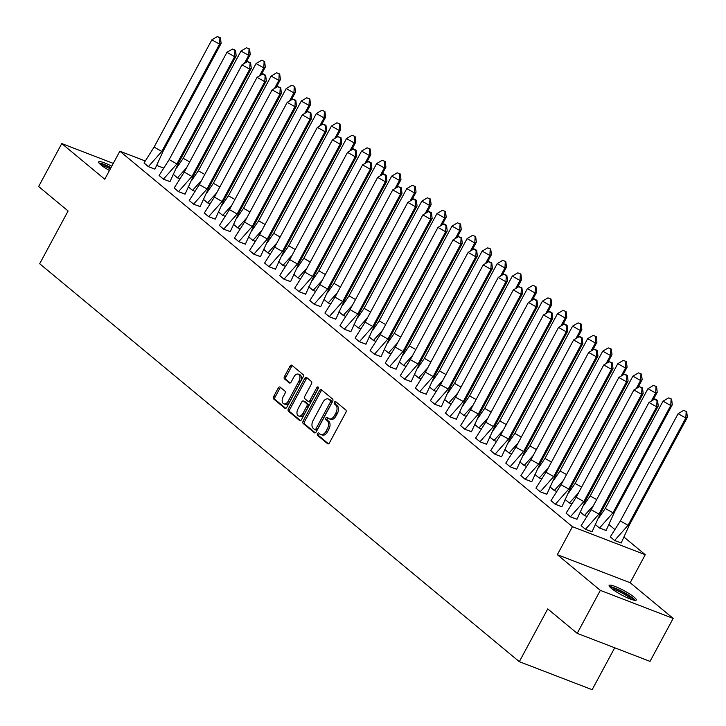 <?xml version="1.0" encoding="UTF-8"?>
<svg xmlns="http://www.w3.org/2000/svg" width="726" height="726" viewBox="0 0 726 726"><rect width="100%" height="100%" fill="white"/><g stroke="black" fill="none" stroke-linecap="round" stroke-linejoin="round"><path stroke-width="1.09" d="M317.516 433.64A1.361 0.835 -68.9 0 0 317.543 435.373L327.626 443.74A1.942 1.189 -68.9 0 0 327.834 443.858A1.942 1.189 -68.9 0 0 329.477 442.833L345.83 412.468A1.942 1.189 -68.9 0 0 345.794 409.99L335.711 401.632A1.361 0.835 -68.9 0 0 335.566 401.542A1.361 0.835 -68.9 0 0 334.414 402.258A1.361 0.835 -68.9 0 0 334.441 403.992L335.748 405.072A6.216 3.821 -68.9 0 1 335.875 412.994L334.514 415.526A6.216 3.821 -68.9 0 1 329.241 418.802A6.216 3.821 -68.9 0 1 328.569 418.403L327.263 417.323A1.361 0.835 -68.9 0 0 327.117 417.232A1.361 0.835 -68.9 0 0 325.965 417.949A1.361 0.835 -68.9 0 0 325.992 419.682L327.299 420.762A6.216 3.821 -68.9 0 1 327.426 428.685L326.065 431.217A6.216 3.821 -68.9 0 1 320.792 434.493A6.216 3.821 -68.9 0 1 320.121 434.094L318.814 433.014A1.361 0.835 -68.9 0 0 318.669 432.923A1.361 0.835 -68.9 0 0 317.516 433.64M319.513 433.594A1.361 0.835 -68.9 0 0 318.977 434.202A1.361 0.835 -68.9 0 0 319.004 435.936L328.506 443.822M336.41 402.204A1.361 0.835 -68.9 0 0 335.875 402.821A1.361 0.835 -68.9 0 0 335.902 404.554L337.2 405.634L335.748 405.072M327.961 417.895A1.361 0.835 -68.9 0 0 327.426 418.512A1.361 0.835 -68.9 0 0 327.453 420.245L328.751 421.325L327.299 420.762M109.454 170.519A15.428 2.468 -151.7 0 1 100.878 164.866A15.428 2.468 -151.7 0 1 98.654 161.916A15.428 2.468 -151.7 0 1 111.777 166.2M634.052 597.099A15.428 2.468 -151.7 0 1 636.275 600.039A15.428 2.468 -151.7 0 1 626.066 597.189A15.428 2.468 -151.7 0 1 611.337 588.35A15.428 2.468 -151.7 0 1 609.114 585.41A15.428 2.468 -151.7 0 1 619.323 588.269A15.428 2.468 -151.7 0 1 634.052 597.099M673.165 618.407L650.024 661.377L577.197 633.353L600.338 590.374L673.165 618.407L630.168 582.733L645.251 554.709L572.433 526.686L119.854 151.208L145.1 160.927M113.292 163.386L61.764 143.557L104.762 179.231L119.854 151.208M577.197 633.353L547.731 608.905L519.317 661.676L39.685 263.747L68.099 210.976L38.632 186.528L61.764 143.557M280.109 387.112A1.942 1.189 -68.9 0 0 279.9 386.985A1.942 1.189 -68.9 0 0 278.249 388.011L273.666 396.532A1.942 1.189 -68.9 0 0 273.702 399.001L284.891 408.293A1.942 1.189 -68.9 0 0 285.109 408.411A1.942 1.189 -68.9 0 0 286.752 407.386L303.105 377.021A1.942 1.189 -68.9 0 0 303.069 374.543L291.87 365.26A1.942 1.189 -68.9 0 0 291.661 365.133A1.942 1.189 -68.9 0 0 290.019 366.158L284.474 376.449A1.942 1.189 -68.9 0 0 284.519 378.927L289.302 382.901A1.942 1.189 -68.9 0 0 289.52 383.019A1.942 1.189 -68.9 0 0 291.162 382.003L293.912 376.894A5.191 3.194 -68.9 0 1 298.313 374.153A5.191 3.194 -68.9 0 1 298.985 381.105L288.222 401.097A5.191 3.194 -68.9 0 1 283.812 403.837A5.191 3.194 -68.9 0 1 283.14 396.886L284.937 393.556A1.942 1.189 -68.9 0 0 284.901 391.078L280.109 387.112M630.168 582.733L557.341 554.7L600.338 590.374M557.341 554.7L572.433 526.686M303.159 420.998A1.942 1.189 -68.9 0 0 303.196 423.476L314.394 432.76A1.942 1.189 -68.9 0 0 314.603 432.887A1.942 1.189 -68.9 0 0 316.246 431.861L332.599 401.487A1.942 1.189 -68.9 0 0 332.562 399.019L321.373 389.726A1.942 1.189 -68.9 0 0 321.155 389.608A1.942 1.189 -68.9 0 0 319.513 390.633L303.159 420.998L304.621 421.561A1.942 1.189 -68.9 0 0 304.657 424.038L315.275 432.841M299.647 420.526L288.449 411.243A1.942 1.189 -68.9 0 1 288.413 408.765L304.766 378.391A1.942 1.189 -68.9 0 1 306.408 377.366A1.942 1.189 -68.9 0 1 306.626 377.493L311.409 381.468A1.942 1.189 -68.9 0 1 311.454 383.945L304.82 396.26A1.942 1.189 -68.9 0 0 304.856 398.737L308.033 401.369A1.942 1.189 -68.9 0 0 308.251 401.496A1.942 1.189 -68.9 0 0 309.893 400.471L316.799 387.648A1.361 0.835 -68.9 0 1 317.952 386.931A1.361 0.835 -68.9 0 1 318.124 388.746L301.499 419.628A1.942 1.189 -68.9 0 1 299.856 420.644A1.942 1.189 -68.9 0 1 299.647 420.526L300.092 420.699M519.317 661.676L592.144 689.7L614.713 647.783M609.159 524.771L614.559 529.245M624.233 537.276L645.251 554.709M156.934 165.483L163.35 167.951M581.172 525.606L585.419 529.299L592.08 531.722M610.303 536.813L614.55 540.507L621.211 542.93M566.098 513.101L570.346 516.794L577.007 519.217M595.692 524.862L599.476 528.002L606.137 530.425M551.025 500.595L555.272 504.289L561.942 506.712M580.618 512.356L584.403 515.496L586.526 516.322M535.951 488.09L540.198 491.783L546.869 494.206M565.545 499.851L569.329 502.991L571.462 503.817M520.878 475.584L525.125 479.278L531.795 481.701M550.471 487.346L554.256 490.495L556.388 491.311M505.804 463.079L510.051 466.773L516.721 469.196M535.398 474.84L539.182 477.989L541.315 478.806M490.731 450.574L494.978 454.267L501.648 456.69M520.324 462.335L524.108 465.484L526.241 466.301M475.657 438.068L479.904 441.762L486.574 444.185M505.251 449.83L509.035 452.979L511.168 453.795M460.583 425.563L464.831 429.257L471.501 431.68M490.177 437.324L493.961 440.473L496.094 441.29M445.51 413.058L449.757 416.751L456.427 419.174M475.103 424.819L478.888 427.968L481.02 428.785M430.436 400.552L434.692 404.246L441.354 406.669M460.03 412.314L463.814 415.463L465.947 416.279M415.372 388.047L419.619 391.741L426.28 394.164M444.956 399.808L448.741 402.957L450.873 403.774M400.298 375.542L404.545 379.235L411.206 381.658M429.883 387.312L433.667 390.452L435.8 391.269M385.225 363.036L389.472 366.73L396.133 369.153M414.809 374.807L418.603 377.947L420.726 378.763M370.151 350.531L374.398 354.224L381.059 356.647M399.736 362.301L403.529 365.441L405.652 366.258M355.078 338.026L359.325 341.719L365.986 344.142M384.662 349.796L388.455 352.936L390.579 353.753M340.004 325.52L344.251 329.214L350.912 331.637M369.588 337.291L373.382 340.43L375.505 341.247M324.93 313.015L329.177 316.708L335.839 319.131M354.524 324.785L358.308 327.925L360.432 328.742M309.857 300.51L314.104 304.203L320.765 306.626M339.45 312.28L343.235 315.42L345.358 316.237M294.783 288.004L299.03 291.698L305.691 294.121M324.377 299.774L328.161 302.914L330.285 303.731M279.71 275.499L283.957 279.192L290.627 281.615M309.303 287.269L313.087 290.409L315.211 291.226M264.636 262.993L268.883 266.687L275.553 269.11M294.23 274.764L298.014 277.904L300.147 278.72M249.562 250.488L253.81 254.182L260.48 256.605M279.156 262.258L282.94 265.398L285.073 266.215M234.489 237.983L238.736 241.676L245.406 244.099M264.082 249.753L267.867 252.893L269.999 253.71M219.415 225.477L223.662 229.171L230.333 231.594M249.009 237.248L252.793 240.388L254.926 241.204M204.342 212.972L208.589 216.666L215.259 219.089M233.935 224.742L237.72 227.882L239.852 228.699M189.268 200.467L193.515 204.169L200.185 206.583M218.862 212.237L222.646 215.377L224.779 216.194M174.195 187.961L178.442 191.664L185.112 194.078M203.788 199.732L207.572 202.872L209.705 203.688M159.121 175.456L163.377 179.159L170.038 181.573M188.715 187.226L192.499 190.366L194.632 191.183M144.057 162.951L148.304 166.653L154.965 169.067M173.641 174.721L177.425 177.861L179.558 178.678M320.792 434.493L322.253 435.055A6.216 3.821 -68.9 0 0 327.517 431.77L326.065 431.217M328.751 421.325A6.216 3.821 -68.9 0 1 328.878 429.248L327.517 431.77M329.241 418.802L330.702 419.365A6.216 3.821 -68.9 0 0 335.966 416.08L334.514 415.526M337.2 405.634A6.216 3.821 -68.9 0 1 337.327 413.557L335.966 416.08M321.945 390.207A1.942 1.189 -68.9 0 0 320.974 391.187L304.621 421.561M314.621 429.529A1.361 0.835 -68.9 0 0 314.766 429.62A1.361 0.835 -68.9 0 0 315.919 428.903L330.276 402.24A1.361 0.835 -68.9 0 0 330.248 400.507L328.869 399.373A6.216 3.821 -68.9 0 0 328.197 398.973A6.216 3.821 -68.9 0 0 322.925 402.249L313.115 420.472A6.216 3.821 -68.9 0 0 313.242 428.394L314.621 429.529M314.939 429.656L316.073 430.091A1.361 0.835 -68.9 0 0 316.227 430.182A1.361 0.835 -68.9 0 0 317.38 429.465L315.919 428.903M328.197 398.973L329.649 399.536A6.216 3.821 -68.9 0 1 330.33 399.926L331.7 401.07A1.361 0.835 -68.9 0 1 331.728 402.803L317.38 429.465M300.528 420.608L289.91 411.796L288.449 411.243M307.198 377.965A1.942 1.189 -68.9 0 0 306.218 378.954L289.865 409.328A1.942 1.189 -68.9 0 0 289.91 411.796M309.494 401.932A1.942 1.189 -68.9 0 0 309.703 402.05A1.942 1.189 -68.9 0 0 311.354 401.033L318.251 388.21L316.799 387.648M297.941 409.037A5.191 3.194 -68.9 0 0 298.613 415.989A5.191 3.194 -68.9 0 0 303.014 413.248L306.808 406.206A1.942 1.189 -68.9 0 0 306.762 403.729L303.586 401.097A1.942 1.189 -68.9 0 0 303.377 400.97A1.942 1.189 -68.9 0 0 301.735 401.995L297.941 409.037M298.613 415.989L300.065 416.552A5.191 3.194 -68.9 0 0 304.466 413.811L303.014 413.248M304.593 401.478A1.942 1.189 -68.9 0 1 304.829 401.532A1.942 1.189 -68.9 0 1 305.047 401.66L308.223 404.291A1.942 1.189 -68.9 0 1 308.26 406.769L304.466 413.811M283.812 403.837L285.273 404.4A5.191 3.194 -68.9 0 0 289.674 401.66L288.222 401.097M298.313 374.153L299.765 374.716A5.191 3.194 -68.9 0 1 300.437 381.667L289.674 401.66M292.442 365.732A1.942 1.189 -68.9 0 0 291.471 366.721L285.935 377.012A1.942 1.189 -68.9 0 0 285.971 379.489L290.191 382.983M280.681 387.584A1.942 1.189 -68.9 0 0 279.71 388.573L275.118 397.095A1.942 1.189 -68.9 0 0 275.163 399.563L285.781 408.375M629.614 524.526L628.054 525.297L685.807 418.031L687.368 417.259L629.614 524.526L621.147 543.048M610.239 536.931L620.349 520.959L678.102 413.693L683.593 410.417L686.687 411.606L683.593 410.417M620.349 520.959L628.054 525.297L614.623 540.471L621.175 542.994M610.276 536.868L614.595 540.525M687.368 417.259L686.687 411.606M686.17 411.86L685.807 418.031L678.102 413.693M600.484 513.318L658.246 406.052L656.685 406.814L598.923 514.081L591.218 509.752L581.145 525.66L585.492 529.263L598.923 514.081L600.484 513.318L592.017 531.84M585.465 529.318L592.044 531.786M648.971 402.485L654.471 399.209L657.039 400.652L656.685 406.814L648.971 402.485L591.218 509.752M657.039 400.652L657.556 400.398L654.988 398.946L654.471 399.209M658.246 406.052L657.556 400.398M610.448 587.579A13.349 2.133 -151.7 0 1 611.392 587.525A13.349 2.133 -151.7 0 1 624.36 592.988A13.349 2.133 -151.7 0 1 633.734 600.112M635.15 600.348A15.328 2.45 28.3 0 0 623.534 592.171A15.328 2.45 28.3 0 0 609.822 586.554A15.328 2.45 28.3 0 0 609.477 586.526M631.747 599.531A12.36 1.978 28.3 0 0 622.427 593.224A12.36 1.978 28.3 0 0 612.036 588.913M99.988 164.085A13.349 2.133 -151.7 0 1 100.932 164.031A13.349 2.133 -151.7 0 1 110.878 167.869M111.033 167.588A15.328 2.45 28.3 0 0 99.371 163.06A15.328 2.45 28.3 0 0 99.017 163.032M110.343 168.877A12.36 1.978 28.3 0 0 101.576 165.419M614.541 512.021L612.98 512.792L670.742 405.525L672.294 404.754L614.541 512.021L606.074 530.543M598.714 517.992L605.275 508.454L663.029 401.188L668.528 397.912L671.614 399.1L668.528 397.912M605.275 508.454L612.98 512.792L599.549 527.965L606.101 530.488M595.202 524.363L599.522 528.02M672.294 404.754L671.614 399.1M671.096 399.354L670.742 405.525L663.029 401.188M583.64 505.487L590.202 495.949L647.955 388.682L653.454 385.406L656.54 386.595L653.454 385.406M593.523 505.459L584.475 515.46L586.563 516.268M651.322 401.079L655.669 393.02L657.23 392.249L653.01 400.071M596.681 499.597L590.202 495.949M580.128 511.857L584.448 515.514M657.23 392.249L656.54 386.595M656.023 386.849L655.669 393.02L647.955 388.682M568.576 492.981L575.128 483.443L632.881 376.177L638.381 372.901L641.466 374.09L638.381 372.901M578.45 492.954L569.402 502.964L571.489 503.762M636.248 388.573L640.595 380.515L642.156 379.743L637.936 387.566M581.608 487.092L575.128 483.443M565.055 499.352L569.375 503.009M642.156 379.743L641.466 374.09M640.949 374.344L640.595 380.515L632.881 376.177M553.502 480.476L560.055 470.938L617.808 363.672L623.307 360.395L626.393 361.584L623.307 360.395M563.376 480.449L554.328 490.458L556.415 491.257M621.175 376.068L625.522 368.009L627.082 367.238L622.872 375.061M566.534 474.586L560.055 470.938M549.981 486.847L554.301 490.504M627.082 367.238L626.393 361.584M625.876 361.838L625.522 368.009L617.808 363.672M538.429 467.971L544.981 458.433L602.734 351.166L608.234 347.89L611.319 349.079L608.234 347.89M548.302 467.943L539.255 477.953L541.342 478.752M606.101 363.563L610.448 355.504L612.009 354.733L607.798 362.555M551.461 462.081L544.981 458.433M534.908 474.341L539.227 477.998M612.009 354.733L611.319 349.079M610.802 349.333L610.448 355.504L602.734 351.166M585.41 500.813L643.172 393.546L641.612 394.309L583.849 501.575L576.145 497.246L566.071 513.155L570.418 516.758L583.849 501.575L585.41 500.813L576.943 519.335M570.391 516.812L576.97 519.281M633.898 389.98L639.397 386.704L641.965 388.147L641.612 394.309L633.898 389.98L576.145 497.246M641.965 388.147L642.483 387.893L639.397 386.704M643.172 393.546L642.483 387.893M570.337 488.308L628.099 381.041L626.538 381.803L568.776 489.07L561.071 484.741L550.998 500.65L555.345 504.252L568.776 489.07L570.337 488.308L561.87 506.83M555.317 504.307L561.897 506.775M618.824 377.475L624.324 374.199L626.892 375.641L626.538 381.803L618.824 377.475L561.071 484.741M626.892 375.641L627.409 375.387L624.324 374.199M628.099 381.041L627.409 375.387M555.263 475.802L613.025 368.536L611.464 369.298L553.702 476.565L545.997 472.236L535.924 488.144L540.271 491.747L553.702 476.565L555.263 475.802L546.796 494.324M540.244 491.801L546.823 494.27M603.751 364.969L609.25 361.693L611.818 363.136L611.464 369.298L603.751 364.969L545.997 472.236M611.818 363.136L612.336 362.882L609.25 361.693M613.025 368.536L612.336 362.882M540.189 463.297L597.952 356.03L596.391 356.793L538.638 464.059L530.924 459.73L520.851 475.639L525.197 479.242L538.638 464.059L540.189 463.297L531.722 481.819M525.17 479.296L531.75 481.765M588.677 352.464L594.177 349.188L596.745 350.631L596.391 356.793L588.677 352.464L530.924 459.73M596.745 350.631L597.262 350.377L594.177 349.188M597.952 356.03L597.262 350.377M525.116 450.792L582.878 343.525L581.317 344.287L523.564 451.554L515.85 447.225L505.777 463.134L510.124 466.736L523.564 451.554L525.116 450.792L516.649 469.314M510.097 466.791L516.685 469.259M573.604 339.959L579.103 336.683L581.671 338.125L581.317 344.287L573.604 339.959L515.85 447.225M581.671 338.125L582.188 337.871L579.62 336.428L579.103 336.683M582.878 343.525L582.188 337.871M523.355 455.465L529.907 445.927L587.661 338.661L593.16 335.385L596.246 336.574L593.16 335.385M533.238 455.438L524.181 465.448L526.268 466.246M591.028 351.057L595.374 342.999L596.935 342.227L592.725 350.05M536.387 449.575L529.907 445.927M519.834 461.836L524.154 465.493M596.935 342.227L596.246 336.574M595.728 336.828L595.374 342.999L587.661 338.661M510.051 438.286L567.805 331.02L566.244 331.782L508.49 439.048L500.777 434.72L490.703 450.628L495.05 454.231L508.49 439.048L510.051 438.286L501.575 456.808M495.023 454.285L501.612 456.754M558.53 327.453L564.029 324.177L566.598 325.62L566.244 331.782L558.53 327.453L500.777 434.72M566.598 325.62L567.115 325.366L564.547 323.923L564.029 324.177M567.805 331.02L567.115 325.366M508.282 442.96L514.834 433.422L572.587 326.155L578.087 322.879L581.172 324.068L578.087 322.879M518.164 442.933L509.107 452.942L511.195 453.741M575.963 338.552L580.301 330.493L581.862 329.722L577.651 337.545M521.322 437.07L514.834 433.422M504.761 449.33L509.08 452.988M581.862 329.722L581.172 324.068M580.655 324.322L580.301 330.493L572.587 326.155M494.978 425.781L552.731 318.514L551.17 319.277L493.417 426.543L485.703 422.214L475.63 438.123L479.977 441.726L493.417 426.543L494.978 425.781L486.502 444.303M479.95 441.78L486.538 444.248M543.465 314.948L548.956 311.672L551.524 313.115L551.17 319.277L543.465 314.948L485.703 422.214M551.524 313.115L552.041 312.861L549.473 311.418L548.956 311.672M552.731 318.514L552.041 312.861M493.208 430.454L499.76 420.917L557.514 313.65L563.013 310.374L566.098 311.563L563.013 310.374M503.091 430.427L494.034 440.437L496.121 441.236M560.889 326.047L565.227 317.988L566.788 317.217L562.577 325.039M506.249 424.565L499.76 420.917M489.687 436.825L494.007 440.482M566.788 317.217L566.098 311.563M565.581 311.817L565.227 317.988L557.514 313.65M479.904 413.275L537.657 306.009L536.097 306.78L478.343 414.038L470.63 409.709L460.556 425.618L464.903 429.22L478.343 414.038L479.904 413.275L471.437 431.798M464.876 429.275L471.464 431.743M528.392 302.443L533.882 299.166L536.45 300.609L536.097 306.78L528.392 302.443L470.63 409.709M536.45 300.609L536.968 300.355L534.4 298.912L533.882 299.166M537.657 306.009L536.968 300.355M478.135 417.949L484.687 408.411L542.449 301.145L547.939 297.869L551.025 299.058L547.939 297.869M488.017 417.922L478.96 427.932L481.057 428.73M545.816 313.541L550.154 305.483L551.715 304.711L547.504 312.534M491.175 412.059L484.687 408.411M474.613 424.32L478.933 427.977M551.715 304.711L551.025 299.058M550.508 299.312L550.154 305.483L542.449 301.145M464.831 400.77L522.584 293.504L521.023 294.275L463.27 401.532L455.556 397.204L445.483 413.112L449.839 416.715L463.27 401.532L464.831 400.77L456.364 419.292M449.802 416.769L456.391 419.238M513.318 289.937L518.809 286.661L521.377 288.104L521.023 294.275L513.318 289.937L455.556 397.204M521.377 288.104L521.903 287.85L518.809 286.661M522.584 293.504L521.903 287.85M463.061 405.444L469.613 395.906L527.375 288.639L532.866 285.363L535.951 286.552L532.866 285.363M472.944 405.417L463.887 415.426L465.983 416.225M530.742 301.036L535.08 292.977L536.641 292.206L532.43 300.029M476.102 399.554L469.613 395.906M459.54 411.814L463.86 415.481M536.641 292.206L535.951 286.552M535.434 286.806L535.08 292.977L527.375 288.639M449.757 388.265L507.51 280.998L505.949 281.77L448.196 389.027L440.482 384.698L430.409 400.607L434.765 404.21L448.196 389.027L449.757 388.265L441.29 406.787M434.729 404.264L441.317 406.732M498.245 277.432L503.735 274.156L506.303 275.599L505.949 281.77L498.245 277.432L440.482 384.698M506.303 275.599L506.83 275.345L503.735 274.156M507.51 280.998L506.83 275.345M447.987 392.938L454.54 383.401L512.302 276.134L517.792 272.858L520.887 274.047L517.792 272.858M457.87 392.911L448.822 402.921L450.91 403.72M515.669 288.531L520.007 280.472L521.567 279.701L517.357 287.523M461.028 387.049L454.54 383.401M444.466 399.309L448.786 402.975M521.567 279.701L520.887 274.047M520.361 274.301L520.007 280.472L512.302 276.134M434.683 375.759L492.437 268.493L490.876 269.264L433.123 376.522L425.409 372.193L415.345 388.101L419.692 391.704L433.123 376.522L434.683 375.759L426.216 394.282M419.655 391.759L426.244 394.227M483.171 264.926L488.662 261.65L491.23 263.093L490.876 269.264L483.171 264.926L425.409 372.193M491.23 263.093L491.756 262.839L488.662 261.65M492.437 268.493L491.756 262.839M432.914 380.433L439.466 370.895L497.228 263.629L502.719 260.353L505.813 261.541L502.719 260.353M442.796 380.406L433.749 390.416L435.836 391.214M500.595 276.025L504.933 267.967L506.494 267.195L502.283 275.018M445.955 374.543L439.466 370.895M429.393 386.804L433.712 390.47M506.494 267.195L505.813 261.541M505.287 261.796L504.933 267.967L497.228 263.629M419.61 363.254L477.363 255.988L475.802 256.759L418.049 364.016L410.335 359.688L400.271 375.596L404.618 379.199L418.049 364.016L419.61 363.254L411.143 381.776M404.591 379.253L411.17 381.722M468.098 252.421L473.588 249.145L476.156 250.588L475.802 256.759L468.098 252.421L410.335 359.688M476.156 250.588L476.683 250.334L474.114 248.891L473.588 249.145M477.363 255.988L476.683 250.334M417.84 367.928L424.392 358.39L482.155 251.123L487.645 247.847L490.74 249.036L487.645 247.847M427.723 367.9L418.675 377.91L420.762 378.709M485.522 263.52L489.859 255.461L491.42 254.69L487.21 262.513M430.881 362.038L424.392 358.39M414.328 374.298L418.639 377.965M491.42 254.69L490.74 249.036M490.213 249.29L489.859 255.461L482.155 251.123M404.536 350.749L462.29 243.482L460.729 244.254L402.975 351.511L395.271 347.182L385.197 363.091L389.544 366.694L402.975 351.511L404.536 350.749L396.069 369.271M389.517 366.748L396.097 369.216M453.024 239.916L458.514 236.64L461.083 238.083L460.729 244.254L453.024 239.916L395.271 347.182M461.083 238.083L461.609 237.829L458.514 236.64M462.29 243.482L461.609 237.829M402.767 355.422L409.319 345.885L467.081 238.618L472.572 235.342L475.666 236.531L472.572 235.342M412.649 355.395L403.602 365.405L405.689 366.203M470.448 251.015L474.786 242.956L476.347 242.185L472.136 250.007M415.807 349.533L409.319 345.885M399.255 361.793L403.574 365.459M476.347 242.185L475.666 236.531M475.14 236.785L474.786 242.956L467.081 238.618M389.463 338.243L447.216 230.977L445.655 231.748L387.902 339.006L380.197 334.677L370.124 350.585L374.471 354.188L387.902 339.006L389.463 338.243L380.996 356.765M374.444 354.243L381.023 356.711M437.95 227.41L443.441 224.134L446.018 225.577L445.655 231.748L437.95 227.41L380.197 334.677M446.018 225.577L446.535 225.323L443.967 223.88L443.441 224.134M447.216 230.977L446.535 225.323M387.693 342.917L394.254 333.379L452.008 226.113L457.498 222.837L460.593 224.025L457.498 222.837M397.576 342.89L388.528 352.9L390.615 353.698M455.374 238.509L459.712 230.451L461.273 229.679L457.062 237.502M400.734 337.027L394.254 333.379M384.181 349.288L388.501 352.954M461.273 229.679L460.593 224.025M460.066 224.289L459.712 230.451L452.008 226.113M374.389 325.738L432.142 218.472L430.582 219.243L372.828 326.5L365.124 322.172L355.05 338.08L359.397 341.683L372.828 326.5L374.389 325.738L365.922 344.26M359.37 341.737L365.949 344.206M422.877 214.905L428.367 211.629L430.945 213.072L430.582 219.243L422.877 214.905L365.124 322.172M430.945 213.072L431.462 212.818L428.894 211.375L428.367 211.629M432.142 218.472L431.462 212.818M372.62 330.412L379.181 320.874L436.934 213.607L442.424 210.331L445.519 211.52L442.424 210.331M382.502 330.384L373.454 340.394L375.542 341.193M440.301 226.004L444.639 217.945L446.2 217.183L441.989 224.996M385.66 324.522L379.181 320.874M369.107 336.782L373.427 340.449M446.2 217.183L445.519 211.52M445.002 211.783L444.639 217.945L436.934 213.607M359.316 313.233L417.069 205.966L415.517 206.738L357.755 314.004L350.05 309.666L339.977 325.575L344.324 329.177L357.755 314.004L359.316 313.233L350.849 331.755M344.296 329.232L350.876 331.7M407.803 202.4L413.294 199.124L415.871 200.567L415.517 206.738L407.803 202.4L350.05 309.666M415.871 200.567L416.388 200.312L413.82 198.87L413.294 199.124M417.069 205.966L416.388 200.312M357.546 317.915L364.107 308.368L421.86 201.102L427.351 197.826L430.445 199.015L427.351 197.826M367.429 317.879L358.381 327.889L360.468 328.687M425.227 213.498L429.565 205.44L431.126 204.678L426.915 212.491M370.587 312.017L364.107 308.368M354.034 324.277L358.354 327.943M431.126 204.678L430.445 199.015M429.928 199.278L429.565 205.44L421.86 201.102M344.242 300.727L401.995 193.461L400.443 194.232L342.681 301.499L334.976 297.161L324.903 313.069L329.25 316.672L342.681 301.499L344.242 300.727L335.775 319.249M329.223 316.727L335.802 319.195M392.73 189.894L398.229 186.618L400.797 188.061L400.443 194.232L392.73 189.894L334.976 297.161M400.797 188.061L401.315 187.807L398.229 186.618M401.995 193.461L401.315 187.807M342.472 305.41L349.034 295.863L406.787 188.597L412.277 185.321L415.372 186.509L412.277 185.321M352.355 305.374L343.307 315.383L345.394 316.182M410.154 201.002L414.492 192.934L416.052 192.172L411.842 199.986M355.513 299.511L349.034 295.863M338.96 311.772L343.28 315.438M416.052 192.172L415.372 186.509M414.855 186.773L414.492 192.934L406.787 188.597M329.168 288.222L386.931 180.956L385.37 181.727L327.608 288.993L319.903 284.656L309.83 300.564L314.176 304.167L327.608 288.993L329.168 288.222L320.701 306.744M314.149 304.221L320.729 306.69M377.656 177.389L383.156 174.113L385.724 175.556L385.37 181.727L377.656 177.389L319.903 284.656M385.724 175.556L386.241 175.302L383.673 173.859L383.156 174.113M386.931 180.956L386.241 175.302M327.399 292.905L333.96 283.358L391.713 176.091L397.213 172.815L400.298 174.004L397.213 172.815M337.281 292.868L328.234 302.878L330.321 303.677M395.08 188.497L399.427 180.429L400.979 179.667L396.768 187.48M340.44 287.006L333.96 283.358M323.887 299.266L328.206 302.933M400.979 179.667L400.298 174.004M399.781 174.267L399.427 180.429L391.713 176.091M314.095 275.717L371.857 168.45L370.296 169.222L312.534 276.488L304.829 272.15L294.756 288.059L299.103 291.661L312.534 276.488L314.095 275.717L305.628 294.239M299.076 291.716L305.655 294.184M362.583 164.884L368.082 161.608L370.65 163.051L370.296 169.222L362.583 164.884L304.829 272.15M370.65 163.051L371.167 162.796L368.599 161.353L368.082 161.608M371.857 168.45L371.167 162.796M312.325 280.399L318.886 270.852L376.64 163.586L382.139 160.31L385.225 161.499L382.139 160.31M322.208 280.363L313.16 290.373L315.247 291.171M380.007 175.991L384.353 167.924L385.914 167.161L381.695 174.984M325.366 274.501L318.886 270.852M308.813 286.761L313.133 290.427M385.914 167.161L385.225 161.499M384.707 161.762L384.353 167.924L376.64 163.586M299.021 263.211L356.784 155.945L355.223 156.716L297.46 263.983L289.756 259.645L279.682 275.553L284.029 279.156L297.46 263.983L299.021 263.211L290.554 281.733M284.002 279.211L290.582 281.679M347.509 152.378L353.008 149.102L355.577 150.545L355.223 156.716L347.509 152.378L289.756 259.645M355.577 150.545L356.094 150.291L353.526 148.848L353.008 149.102M356.784 155.945L356.094 150.291M297.261 267.894L303.813 258.347L361.566 151.081L367.066 147.805L370.151 148.993L367.066 147.805M307.134 267.858L298.087 277.867L300.174 278.666M364.933 163.486L369.28 155.418L370.841 154.656L366.621 162.479M310.292 261.995L303.813 258.347M293.74 274.256L298.059 277.922M370.841 154.656L370.151 148.993M369.634 149.257L369.28 155.418L361.566 151.081M283.948 250.706L341.71 143.439L340.149 144.211L282.387 251.477L274.682 247.139L264.609 263.048L268.956 266.651L282.387 251.477L283.948 250.706L275.481 269.228M268.929 266.705L275.508 269.174M332.435 139.873L337.935 136.597L340.503 138.04L340.149 144.211L332.435 139.873L274.682 247.139M340.503 138.04L341.02 137.786L337.935 136.597M341.71 143.439L341.02 137.786M282.187 255.389L288.739 245.842L346.493 138.584L351.992 135.299L355.078 136.488L351.992 135.299M292.061 255.352L283.013 265.362L285.1 266.161M349.859 150.981L354.206 142.913L355.767 142.151L351.556 149.973M295.219 249.49L288.739 245.842M278.666 261.75L282.986 265.417M355.767 142.151L355.078 136.488M354.56 136.751L354.206 142.913L346.493 138.584M268.874 238.201L326.636 130.934L325.076 131.705L267.322 238.972L259.609 234.634L249.535 250.543L253.882 254.145L267.322 238.972L268.874 238.201L260.407 256.723M253.855 254.2L260.434 256.668M317.362 127.368L322.861 124.092L325.43 125.534L325.076 131.705L317.362 127.368L259.609 234.634M325.43 125.534L325.947 125.28L322.861 124.092M326.636 130.934L325.947 125.28M267.114 242.883L273.666 233.336L331.419 126.079L336.918 122.794L340.004 123.983L336.918 122.794M276.987 242.847L267.939 252.857L270.027 253.655M334.786 138.475L339.133 130.408L340.694 129.645L336.483 137.468M280.145 236.985L273.666 233.336M263.592 249.245L267.912 252.911M340.694 129.645L340.004 123.983M339.487 124.246L339.133 130.408L331.419 126.079M253.801 225.695L311.563 118.429L310.002 119.2L252.249 226.467L244.535 222.129L234.462 238.037L238.809 241.64L252.249 226.467L253.801 225.695L245.334 244.217M238.781 241.694L245.37 244.163M302.288 114.862L307.788 111.586L310.356 113.029L310.002 119.2L302.288 114.862L244.535 222.129M310.356 113.029L310.873 112.775L307.788 111.586M311.563 118.429L310.873 112.775M252.04 230.378L258.592 220.831L316.345 113.574L321.845 110.288L324.93 111.486L321.845 110.288M261.923 230.342L252.866 240.351L254.953 241.15M319.712 125.97L324.059 117.902L325.62 117.14L321.409 124.963M265.072 224.479L258.592 220.831M248.519 236.74L252.839 240.406M325.62 117.14L324.93 111.486M324.413 111.74L324.059 117.902L316.345 113.574M238.736 213.19L296.489 105.923L294.928 106.695L237.175 213.961L229.461 209.623L219.388 225.532L223.735 229.135L237.175 213.961L238.736 213.19L230.26 231.712M223.708 229.189L230.296 231.658M287.215 102.357L292.714 99.081L295.282 100.524L294.928 106.695L287.215 102.357L229.461 209.623M295.282 100.524L295.8 100.27L292.714 99.081M296.489 105.923L295.8 100.27M236.966 217.873L243.519 208.326L301.272 101.068L306.771 97.783L309.857 98.981L306.771 97.783M246.849 217.836L237.792 227.846L239.879 228.645M304.648 113.465L308.986 105.397L310.546 104.635L306.336 112.457M250.007 211.974L243.519 208.326M233.445 224.234L237.765 227.9M310.546 104.635L309.857 98.981M309.34 99.235L308.986 105.397L301.272 101.068M223.662 200.685L281.416 93.418L279.855 94.189L222.102 201.456L214.388 197.118L204.315 213.027L208.661 216.638L222.102 201.456L223.662 200.685L215.186 219.207M208.634 216.684L215.223 219.152M272.15 89.852L277.641 86.576L280.209 88.018L279.855 94.189L272.15 89.852L214.388 197.118M280.209 88.018L280.726 87.764L277.641 86.576M281.416 93.418L280.726 87.764M221.893 205.367L228.445 195.82L286.198 88.563L291.698 85.287L294.783 86.476L291.698 85.287M231.775 205.331L222.719 215.341L224.806 216.139M289.574 100.959L293.912 92.892L295.473 92.129L291.262 99.952M234.934 199.469L228.445 195.82M218.372 211.729L222.691 215.395M295.473 92.129L294.783 86.476M294.266 86.73L293.912 92.892L286.198 88.563M208.589 188.179L266.342 80.913L264.781 81.684L207.028 188.951L199.314 184.613L189.241 200.521L193.588 204.133L207.028 188.951L208.589 188.179L200.122 206.701M193.561 204.178L200.149 206.647M257.077 77.346L262.567 74.07L265.135 75.513L264.781 81.684L257.077 77.346L199.314 184.613M265.135 75.513L265.652 75.259L263.084 73.816L262.567 74.07M266.342 80.913L265.652 75.259M206.819 192.862L213.371 183.315L271.134 76.058L276.624 72.781L279.71 73.97L276.624 72.781M216.702 192.826L207.645 202.835L209.741 203.643M274.501 88.454L278.838 80.386L280.399 79.624L276.189 87.447M219.86 186.963L213.371 183.315M203.298 199.223L207.618 202.89M280.399 79.624L279.71 73.97M279.192 74.224L278.838 80.386L271.134 76.058M193.515 175.674L251.269 68.407L249.708 69.179L191.954 176.445L184.241 172.107L174.167 188.016L178.523 191.628L191.954 176.445L193.515 175.674L185.048 194.196M178.487 191.673L185.076 194.151M242.003 64.841L247.493 61.565L250.062 63.008L249.708 69.179L242.003 64.841L184.241 172.107M250.062 63.008L250.588 62.754L247.493 61.565M251.269 68.407L250.588 62.754M191.746 180.357L198.298 170.81L256.06 63.552L261.551 60.276L264.636 61.465L261.551 60.276M201.628 180.32L192.571 190.33L194.668 191.138M259.427 75.949L263.765 67.881L265.326 67.119L261.115 74.941M204.786 174.458L198.298 170.81M188.225 186.718L192.544 190.384M265.326 67.119L264.636 61.465M264.119 61.719L263.765 67.881L256.06 63.552M178.442 163.168L236.195 55.902L234.634 56.673L176.881 163.94L169.167 159.602L159.094 175.511L163.45 179.122L176.881 163.94L178.442 163.168L169.975 181.691M163.414 179.168L170.002 181.645M226.929 52.336L232.42 49.059L234.988 50.502L234.634 56.673L226.929 52.336L169.167 159.602M234.988 50.502L235.514 50.248L232.42 49.059M236.195 55.902L235.514 50.248M176.672 167.851L183.224 158.313L240.987 51.047L246.477 47.771L249.572 48.96L246.477 47.771M186.555 167.815L177.507 177.825L179.594 178.632M244.353 63.443L248.691 55.376L250.252 54.613L246.041 62.436M189.713 161.952L183.224 158.313M173.151 174.213L177.471 177.879M250.252 54.613L249.572 48.96M249.045 49.214L248.691 55.376L240.987 51.047M163.368 150.663L221.121 43.397L219.561 44.168L161.807 151.435L154.094 147.097L144.029 163.005L148.376 166.617L161.807 151.435L163.368 150.663L154.901 169.185M148.34 166.662L154.928 169.14M211.856 39.83L217.346 36.554L219.914 37.997L219.561 44.168L211.856 39.83L154.094 147.097M219.914 37.997L220.441 37.743L217.346 36.554M221.121 43.397L220.441 37.743M319.004 435.936L317.543 435.373M335.902 404.554L334.441 403.992M327.453 420.245L325.992 419.682M328.878 429.248L327.426 428.685M337.327 413.557L335.875 412.994M320.974 391.187L319.513 390.633M304.657 424.038L303.196 423.476M331.728 402.803L330.276 402.24M331.7 401.07L330.248 400.507M330.33 399.926L328.869 399.373M289.865 409.328L288.413 408.765M306.218 378.954L304.766 378.391M311.354 401.033L309.893 400.471M308.26 406.769L306.808 406.206M308.223 404.291L306.762 403.729M305.047 401.66L303.586 401.097M300.437 381.667L298.985 381.105M289.756 383.074L289.302 382.901M285.971 379.489L284.519 378.927M285.935 377.012L284.474 376.449M291.471 366.721L290.019 366.158M285.345 408.466L284.891 408.293M275.163 399.563L273.702 399.001M275.118 397.095L273.666 396.532M279.71 388.573L278.249 388.011M316.227 430.182L314.766 429.62M309.703 402.05L308.251 401.496M304.829 401.532L303.377 400.97"/></g></svg>
